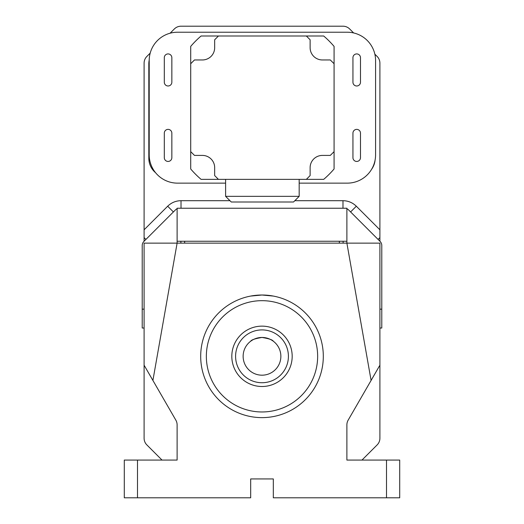 <?xml version="1.0" encoding="UTF-8"?>
<svg xmlns="http://www.w3.org/2000/svg" width="524" height="524" viewBox="0 0 524 524"><rect width="100%" height="100%" fill="white"/><g stroke="black" fill="none" stroke-linecap="round" stroke-linejoin="round"><path stroke-width="0.79" d="M235.59 356.32A26.41 26.41 0 0 0 262 382.73A26.41 26.41 0 0 0 288.41 356.32A26.41 26.41 0 0 0 262 329.91A26.41 26.41 0 0 0 235.59 356.32M262 386.502A30.182 30.182 0 0 1 231.818 356.32A30.182 30.182 0 0 1 262 326.138A30.182 30.182 0 0 1 292.182 356.32A30.182 30.182 0 0 1 262 386.502M262 375.184A18.864 18.864 0 0 1 243.136 356.32A18.864 18.864 0 0 1 262 337.456A18.864 18.864 0 0 1 280.864 356.32A18.864 18.864 0 0 1 262 375.184M206.351 356.32A55.649 55.649 0 0 1 262 300.671A55.649 55.649 0 0 1 317.649 356.32A55.649 55.649 0 0 1 262 411.969A55.649 55.649 0 0 1 206.351 356.32M250.682 341.229C251.323 339.86 255.096 338.602 262 337.456C255.09 338.609 251.317 339.866 250.682 341.229M273.318 341.229C272.677 339.86 268.904 338.602 262 337.456C268.91 338.609 272.683 339.866 273.318 341.229M262 295.012A61.308 61.308 0 0 1 323.308 356.32A61.308 61.308 0 0 1 262 417.628A61.308 61.308 0 0 1 200.692 356.32A61.308 61.308 0 0 1 262 295.012L273.318 296.067L262 295.012L250.682 296.067L262 295.012M170.097 33.215L174.348 28.964A9.432 9.432 0 0 1 181.016 26.2L342.984 26.2A9.432 9.432 0 0 1 349.652 28.964L353.641 32.953M374.856 54.169L377.136 56.448A9.432 9.432 0 0 1 379.9 63.116L379.9 241.25M150.198 53.114L146.864 56.448A9.432 9.432 0 0 0 144.1 63.116L144.1 229.8L167.68 206.22C171.394 202.618 175.841 200.771 181.016 200.692L229.957 200.692M162.021 460.072L146.864 444.915A9.432 9.432 0 0 1 144.1 438.247L144.1 365.189L175.848 420.156A9.432 9.432 0 0 1 177.112 424.872L177.112 460.072L137.498 460.072L137.498 497.8L250.682 497.8L250.682 478.936L273.318 478.936L273.318 497.8L386.502 497.8L386.502 460.072L346.888 460.072L346.888 424.872A9.432 9.432 0 0 1 348.152 420.156L371.097 380.431L346.888 243.136L177.112 243.136L152.903 380.431M144.1 241.25L144.1 229.8M149.216 60.077A18.864 18.864 0 0 0 148.816 63.928L148.816 158.248A18.864 18.864 0 0 0 155.549 172.697M375.099 160.017A18.864 18.864 0 0 1 371.601 169.304M346.888 241.25L177.112 241.25L177.112 208.238L346.888 208.238L346.888 243.136L379.9 243.136L379.9 438.247A9.432 9.432 0 0 1 377.136 444.915L361.979 460.072M225.608 183.138L177.505 183.138A28.296 28.296 0 0 1 149.209 154.842L149.209 60.522A28.296 28.296 0 0 1 177.505 32.226L347.281 32.226A28.296 28.296 0 0 1 375.577 60.522L375.577 154.842A28.296 28.296 0 0 1 347.281 183.138L299.178 183.138M171.846 157.672L171.846 133.148A3.773 3.773 0 0 0 168.073 129.376A3.773 3.773 0 0 0 164.3 133.148L164.3 157.672A3.773 3.773 0 0 0 168.073 161.444A3.773 3.773 0 0 0 171.846 157.672M360.486 133.148A3.773 3.773 0 0 0 356.713 129.376A3.773 3.773 0 0 0 352.94 133.148L352.94 157.672A3.773 3.773 0 0 0 356.713 161.444A3.773 3.773 0 0 0 360.486 157.672L360.486 133.148M164.3 82.216A3.773 3.773 0 0 0 168.073 85.988A3.773 3.773 0 0 0 171.846 82.216L171.846 57.692A3.773 3.773 0 0 0 168.073 53.92A3.773 3.773 0 0 0 164.3 57.692L164.3 82.216M352.94 57.692L352.94 82.216A3.773 3.773 0 0 0 356.713 85.988A3.773 3.773 0 0 0 360.486 82.216L360.486 57.692A3.773 3.773 0 0 0 356.713 53.92A3.773 3.773 0 0 0 352.94 57.692M144.1 328.024L142.214 328.024L142.214 245.481A5.659 5.659 0 0 1 143.871 241.479L175.455 209.895A5.659 5.659 0 0 1 177.112 208.749M379.9 328.024L381.786 328.024L381.786 245.481A5.659 5.659 0 0 0 380.129 241.479L348.545 209.895A5.659 5.659 0 0 0 346.888 208.749M177.112 241.25L177.112 243.136L144.1 243.136L144.1 365.189M379.9 365.189L371.097 380.431M323.694 35.999A94.32 94.32 0 0 1 334.076 46.387L334.076 168.983A94.32 94.32 0 0 1 323.694 179.365L201.092 179.365A94.32 94.32 0 0 1 190.71 168.983L190.71 46.387A94.32 94.32 0 0 1 201.092 35.999L323.694 35.999M137.498 460.072L124.293 460.072L124.293 497.8L137.498 497.8M386.502 460.072L399.707 460.072L399.707 497.8L386.502 497.8M190.71 63.732L194.483 59.959L202.408 59.959A12.262 12.262 0 0 0 214.67 47.697L214.67 39.772L218.442 35.999M306.35 35.999L310.123 39.772L310.123 47.697A12.262 12.262 0 0 0 322.384 59.959L330.303 59.959L334.076 63.732M334.076 151.639L330.303 155.412L322.384 155.412A12.262 12.262 0 0 0 310.123 167.673L310.123 175.592L306.35 179.365M218.442 179.365L214.67 175.592L214.67 167.673A12.262 12.262 0 0 0 202.408 155.412L194.483 155.412L190.71 151.639M299.178 179.365L299.178 196.343L225.608 196.343L225.608 179.365M225.608 196.343L231.267 202.002L293.519 202.002L299.178 196.343M343.115 243.136L343.115 241.25M180.885 243.136L180.885 241.25M294.835 200.692L342.984 200.692C348.159 200.771 352.6 202.618 356.32 206.22L379.9 229.8M350.595 211.945L356.32 206.22M342.984 208.238L342.984 200.692M167.68 206.22L173.405 211.945M145.921 239.429L144.1 237.608M181.016 208.238L181.016 200.692M378.079 239.429L379.9 237.608M144.1 309.16L142.214 309.16M381.786 309.16L379.9 309.16M339.342 241.25L339.342 243.136M184.658 243.136L184.658 241.25"/></g></svg>
